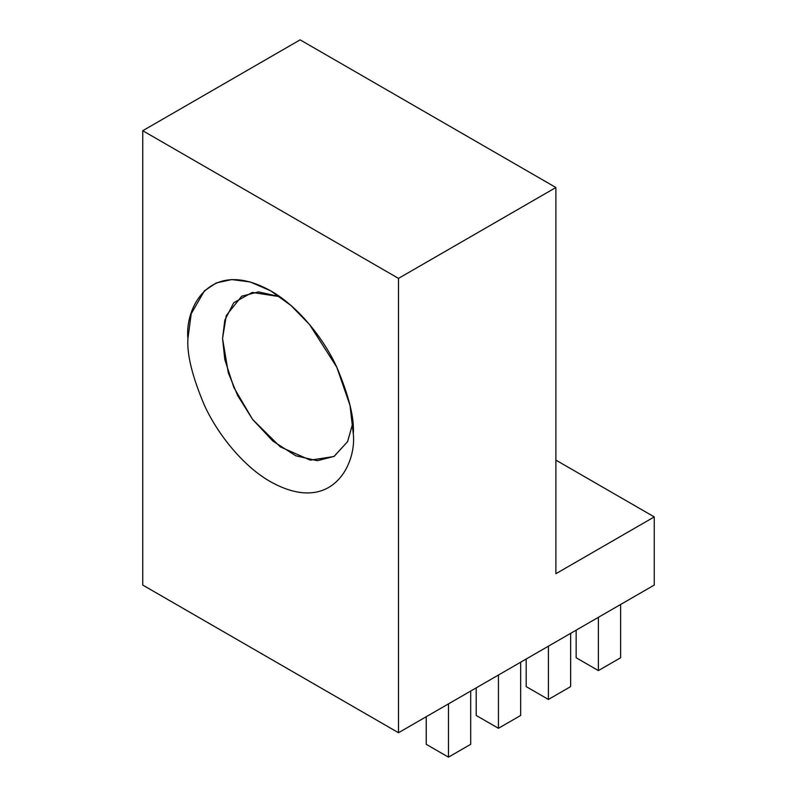 <?xml version="1.0" encoding="UTF-8"?>
<svg xmlns="http://www.w3.org/2000/svg" width="797" height="797" viewBox="0 0 797 797"><rect width="100%" height="100%" fill="white"/><g stroke="black" fill="none" stroke-linecap="round" stroke-linejoin="round"><path stroke-width="1.2" d="M555.888 460.118L654.257 516.914L654.257 585.068L398.5 732.732L398.5 278.382L555.888 187.514L555.888 573.71L654.257 516.914L555.888 460.118M352.812 423.157L347.572 441.668L333.973 456.492L310.312 460.158L280.265 446.848L252.529 419.332L233.86 387.511L224.834 359.646L222.552 338.546L224.814 320.155L233.75 302.75L252.25 292.419L279.787 296.673L258.437 291.881L241.7 296.215L226.288 315.532L222.552 338.546L228.311 372.866L237.616 395.451L252.659 419.501L272.953 441.139L295.836 455.804L317.326 460.706L334.172 456.372L347.622 441.578L352.812 423.157M353.32 434.036L350.013 405.384L336.782 367.188L309.535 324.499L290.975 305.49L270.621 290.795L250.268 281.979L231.708 279.558L216.246 282.945L204.46 290.795L191.23 313.719L187.923 338.546C186.817 354.506 192.336 376.782 204.46 405.384C217.153 433.219 242.547 465.956 270.621 481.777C331.831 515.818 356.648 463.884 353.32 434.036C356.648 463.884 331.831 515.818 270.621 481.777C242.547 465.956 217.153 433.219 204.46 405.384C192.336 376.782 186.817 354.506 187.923 338.546C184.595 308.688 209.412 256.764 270.621 290.795C298.696 306.626 324.09 339.353 336.782 367.188C348.907 395.79 354.426 418.076 353.32 434.036M300.13 39.85L555.888 187.514L300.13 39.85L142.743 130.718L398.5 278.382L142.743 130.718L300.13 39.85M142.743 585.068L142.743 130.718L142.743 585.068L398.5 732.732L142.743 585.068M555.888 573.71L555.888 187.514L398.5 278.382L398.5 732.732L654.257 585.068L654.257 516.914L555.888 573.71M598.388 670.596L587.957 664.578L598.388 670.596L598.388 617.326L598.388 670.596L620.614 657.764L620.614 604.495L620.614 657.764L598.388 670.596L620.614 657.764L598.388 670.596L576.151 657.764L576.151 630.158L576.151 657.764L598.388 670.596M576.151 657.764L587.957 664.578L576.151 657.764M548.416 699.447L537.985 693.43L548.416 699.447L548.416 646.178L548.416 699.447L570.642 686.615L570.642 633.336L570.642 686.615L548.416 699.447L570.642 686.615L548.416 699.447L526.179 686.615L526.179 659.009L526.179 686.615L548.416 699.447M526.179 686.615L537.985 693.43L526.179 686.615M498.444 728.299L488.013 722.281L498.444 728.299L498.444 675.029L498.444 728.299L520.67 715.467L520.67 662.187L520.67 715.467L508.875 722.281L520.67 715.467L498.444 728.299L476.207 715.467L476.207 687.861L476.207 715.467L498.444 728.299M476.207 715.467L488.013 722.281L476.207 715.467M448.472 757.15L438.041 751.133L448.472 757.15L448.472 703.881L448.472 757.15L470.698 744.318L470.698 691.039L470.698 744.318L458.903 751.133L470.698 744.318L448.472 757.15L426.236 744.318L426.236 716.712L426.236 744.318L448.472 757.15M426.236 744.318L438.041 751.133L426.236 744.318"/></g></svg>
